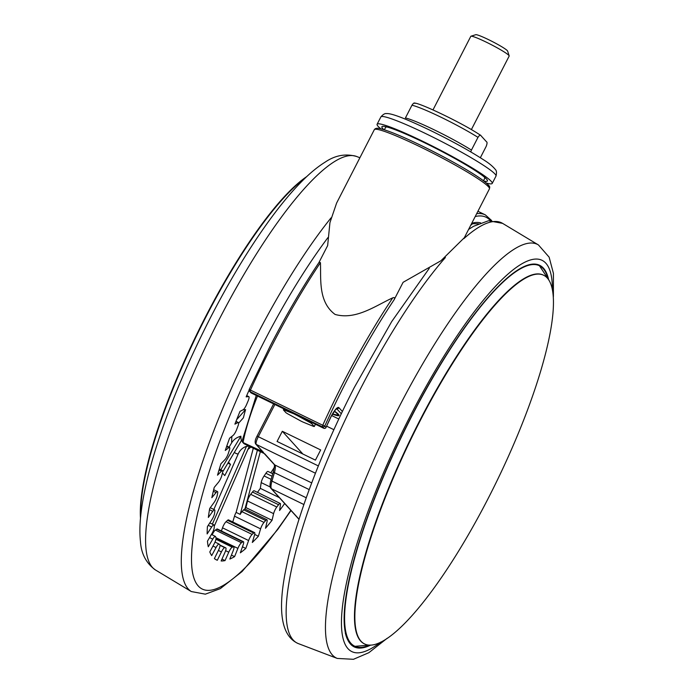 <?xml version="1.0" encoding="UTF-8"?>
<svg xmlns="http://www.w3.org/2000/svg" width="694" height="694" viewBox="0 0 694 694"><rect width="100%" height="100%" fill="white"/><g stroke="black" fill="none" stroke-linecap="round" stroke-linejoin="round"><path stroke-width="1.04" d="M332.426 414.144A34.518 3.14 -152.8 0 0 339.01 415.472A34.518 3.14 -152.8 0 0 334.413 411.108M374.318 129.674C375.168 128.364 376.851 127.965 379.358 128.477C387.287 130.186 401.54 136.007 422.099 145.957C447.11 158.267 466.706 169.232 480.89 178.861C492.402 187.397 489.322 186.877 489.444 188.837A64.716 5.89 -152.8 0 0 421.015 147.241A64.716 5.89 -152.8 0 0 374.318 129.674L336.616 203.047L329.936 222.644L327.646 245.598L318.962 262.497M318.702 263.009L319.205 262.132L320.437 262.662A233.713 54.522 115.9 0 0 271.536 346.462A233.713 54.522 115.9 0 0 250.447 390.08L322.753 425.257A233.713 54.522 -64.1 0 1 343.851 381.639A233.713 54.522 -64.1 0 1 392.743 297.839C375.723 305.586 355.883 320.342 335.089 314.434C318.06 301.864 321.088 278.945 320.437 262.662M264.171 453.512L274.312 464.59A1.796 1.744 137.9 0 0 274.824 464.971A17.975 4.19 -64.1 0 1 274.382 472.657L271.961 481.098L306.245 497.78M213.839 509.457L238.198 453.928C239.916 450.172 242.683 447.63 246.491 446.303A79.281 18.495 115.9 0 0 248.747 446.016M229.072 447.162L231.666 442.824C233.748 439.467 236.819 437.272 240.887 436.222A79.281 18.495 115.9 0 0 241.373 440.638L222.748 471.755M242.909 409.885L245.589 409.625A79.281 18.495 115.9 0 0 243.403 417.797L238.641 423.149M284.67 503.514A194.155 45.292 115.9 0 1 279.561 510.524L280.445 504.755A5.396 1.258 115.9 0 0 280.237 503.454A5.396 1.258 115.9 0 0 278.563 504.72A179.772 41.935 -64.1 0 1 276.793 507.019A5.396 1.258 115.9 0 0 275.154 509.674A5.396 1.258 115.9 0 0 273.601 513.655L272.039 520.309A194.155 45.292 115.9 0 1 265.498 528.264L267.051 521.61A5.396 1.258 115.9 0 0 266.956 519.745A5.396 1.258 115.9 0 0 265.672 520.535A179.772 41.935 -64.1 0 1 264.006 522.409A5.396 1.258 115.9 0 0 261.976 525.523A5.396 1.258 115.9 0 0 260.597 528.863L258.394 536.236A194.155 45.292 115.9 0 1 252.312 542.474L254.507 535.1A5.396 1.258 115.9 0 0 254.585 532.593A5.396 1.258 115.9 0 0 253.657 533.009A179.772 41.935 -64.1 0 1 252.13 534.415A5.396 1.258 115.9 0 0 249.753 537.885A5.396 1.258 115.9 0 0 248.599 540.531L245.815 548.442A194.155 45.292 115.9 0 1 240.332 552.823L243.117 544.911A5.396 1.258 115.9 0 0 243.421 541.702A5.396 1.258 115.9 0 0 242.822 541.849A179.772 41.935 -64.1 0 1 241.469 542.751A5.396 1.258 115.9 0 0 238.771 546.473A5.396 1.258 115.9 0 0 237.903 548.373L234.589 556.631A194.155 45.292 115.9 0 1 229.853 559.043L233.167 550.784A5.396 1.258 115.9 0 0 233.748 546.837A5.396 1.258 115.9 0 0 233.427 546.837A179.772 41.935 -64.1 0 1 232.29 547.202A5.396 1.258 115.9 0 0 229.306 551.062A5.396 1.258 115.9 0 0 228.76 552.207L225.021 560.605A194.155 45.292 115.9 0 1 221.143 560.978L224.882 552.58A5.396 1.258 115.9 0 0 225.793 547.87A5.396 1.258 115.9 0 0 225.697 547.844A179.772 41.935 -64.1 0 1 224.804 547.679A5.396 1.258 115.9 0 0 221.603 551.548A5.396 1.258 115.9 0 0 221.412 551.921L217.317 560.258L215.539 559.39M260.597 528.863L234.503 516.163A5.396 1.258 -64.1 0 1 235.882 512.823A5.396 1.258 -64.1 0 1 236.107 512.389L240.193 514.384A5.396 1.258 -64.1 0 1 241.998 511.695A179.772 41.935 115.9 0 0 243.663 509.83A5.396 1.258 -64.1 0 1 244.947 509.032L260.337 451.655M212.173 534.822A5.396 1.258 -64.1 0 1 212.676 533.773A5.396 1.258 -64.1 0 1 215.374 530.051L241.469 542.751M248.599 540.531L222.505 527.83A5.396 1.258 -64.1 0 1 223.65 525.193A5.396 1.258 -64.1 0 1 226.036 521.715L252.13 534.415M273.601 513.655L247.506 500.964A5.396 1.258 -64.1 0 1 249.059 496.973A5.396 1.258 -64.1 0 1 250.699 494.328L276.793 507.019M270.261 487.006L261.196 482.599A5.396 1.258 -64.1 0 1 262.853 478.045A5.396 1.258 -64.1 0 1 264.093 475.945L271.12 479.363M483.952 181.091A59.328 5.396 -152.8 0 0 487.431 180.96A59.328 5.396 -152.8 0 0 424.702 142.825A59.328 5.396 -152.8 0 0 381.9 126.724A59.328 5.396 -152.8 0 0 383.817 129.631M486.407 183.069A64.716 5.89 -152.8 0 0 492.228 183.424A64.716 5.89 -152.8 0 0 423.8 141.819A64.716 5.89 -152.8 0 0 377.102 124.261A64.716 5.89 -152.8 0 0 380.78 128.78M548.581 279.526A212.138 49.482 115.9 0 0 539.724 265.342A212.138 49.482 115.9 0 0 411.29 416.704A212.138 49.482 115.9 0 0 354.105 646.851A212.138 49.482 115.9 0 0 370.735 645.064M471.365 129.622L509.17 56.058A21.575 1.961 -152.8 0 0 509.179 55.858A21.575 1.961 -152.8 0 0 508.849 55.381A21.575 1.961 -152.8 0 0 489.487 43.748A21.575 1.961 -152.8 0 0 470.957 36.218A21.575 1.961 -152.8 0 0 470.801 36.34L432.995 109.904M470.957 36.218L475.772 34.7A17.975 1.631 27.2 0 1 491.213 40.972A17.975 1.631 27.2 0 1 507.34 50.662A17.975 1.631 27.2 0 1 507.618 51.07L509.179 55.858M488.567 497.676A204.947 47.808 115.9 0 0 543.81 275.327A204.947 47.808 115.9 0 0 419.731 421.553A204.947 47.808 115.9 0 0 364.489 643.902A204.947 47.808 115.9 0 0 488.567 497.676M140.483 518.262A204.947 47.808 -64.1 0 1 205.32 317.227A204.947 47.808 -64.1 0 1 306.705 176.623M480.352 157.729L486.173 146.408C487.197 143.658 487.318 142.131 486.546 141.828L480.664 135.365C463.488 123.532 418.621 102.218 414.275 103.102M480.881 135.564C480.474 134.558 479.511 135.157 477.984 137.351A44.945 4.086 -152.8 0 0 411.958 105.228C413.485 103.033 414.448 102.443 414.865 103.441M411.958 105.228L405.417 117.963A44.945 4.086 27.2 0 1 471.434 150.086L477.984 137.351M471.434 150.086L470.758 151.899M249.111 390.141A194.155 45.292 115.9 0 0 246.153 396.864L248.652 396.621A5.396 1.258 115.9 0 1 248.842 396.647A5.396 1.258 115.9 0 1 248.079 401.019A179.772 41.935 -64.1 0 0 246.639 404.428A5.396 1.258 115.9 0 1 243.073 409.798L240.011 411.351A194.155 45.292 115.9 0 0 234.893 424.147L237.947 422.594A5.396 1.258 115.9 0 1 238.389 422.542A5.396 1.258 115.9 0 1 237.929 426.159A179.772 41.935 -64.1 0 0 236.68 429.465A5.396 1.258 115.9 0 1 233.123 435.39L229.584 438.218A194.155 45.292 115.9 0 0 225.264 450.475L228.803 447.647A5.396 1.258 115.9 0 1 229.541 447.396A5.396 1.258 115.9 0 1 229.341 450.293A179.772 41.935 -64.1 0 0 228.326 453.416A5.396 1.258 115.9 0 1 224.856 459.74L220.926 463.774A194.155 45.292 115.9 0 0 217.517 475.199L221.447 471.165A5.396 1.258 115.9 0 1 222.522 470.601A5.396 1.258 115.9 0 1 222.531 472.822A179.772 41.935 -64.1 0 0 221.759 475.685A5.396 1.258 115.9 0 1 218.463 482.269L214.238 487.396A194.155 45.292 115.9 0 0 211.826 497.702L216.051 492.566A5.396 1.258 115.9 0 1 217.508 491.586A5.396 1.258 115.9 0 1 217.656 493.2A179.772 41.935 -64.1 0 0 217.161 495.733A5.396 1.258 115.9 0 1 214.125 502.395L209.701 508.511A194.155 45.292 115.9 0 0 208.339 517.446L212.763 511.331A5.396 1.258 115.9 0 1 214.611 509.83A5.396 1.258 115.9 0 1 214.845 510.914A179.772 41.935 -64.1 0 0 214.628 513.066A5.396 1.258 115.9 0 1 211.922 519.65L207.419 526.59A194.155 45.292 115.9 0 0 207.15 533.929L211.653 526.989A5.396 1.258 115.9 0 1 213.908 524.898A5.396 1.258 115.9 0 1 214.16 525.54A179.772 41.935 -64.1 0 0 214.238 527.24A5.396 1.258 115.9 0 1 211.93 533.591L207.454 541.181A194.155 45.292 115.9 0 0 208.278 546.751L212.746 539.16A5.396 1.258 115.9 0 1 215.418 536.401A5.396 1.258 115.9 0 1 215.626 536.705A179.772 41.935 -64.1 0 0 215.99 537.928A5.396 1.258 115.9 0 1 214.134 543.879L209.805 551.938A194.155 45.292 115.9 0 0 211.696 555.599L216.034 547.54A5.396 1.258 115.9 0 1 219.104 544.061A5.396 1.258 115.9 0 1 219.209 544.148A179.772 41.935 -64.1 0 0 219.842 544.851A5.396 1.258 115.9 0 1 218.489 550.264L214.403 558.592A194.155 45.292 115.9 0 0 216.407 559.867A194.155 45.292 115.9 0 0 217.317 560.258M270.825 472.822A194.155 45.292 115.9 0 0 274.295 467.435M272.013 476.249L265.915 473.273A5.396 1.258 -64.1 0 1 267.997 471.452L272.733 473.75M265.915 473.273A179.772 41.935 -64.1 0 1 264.093 475.945M261.196 482.599L260.311 488.359L279.335 497.615M257.457 492.376A194.155 45.292 115.9 0 0 260.311 488.359M278.563 504.72L252.469 492.029A5.396 1.258 -64.1 0 1 254.143 490.762L280.237 503.454M252.469 492.029A179.772 41.935 -64.1 0 1 250.699 494.328M247.506 500.964L245.945 507.609L272.039 520.309M245.017 508.771A194.155 45.292 115.9 0 0 245.945 507.609M258.394 536.236L254.689 534.432M253.657 533.009L227.563 520.318A5.396 1.258 -64.1 0 1 228.491 519.901L254.585 532.593M227.563 520.318A179.772 41.935 -64.1 0 1 226.036 521.715M222.505 527.83L221.395 530.979M245.815 548.442L242.449 546.803M242.822 541.849L216.728 529.158A5.396 1.258 -64.1 0 1 217.326 529.001L243.421 541.702M216.728 529.158A179.772 41.935 -64.1 0 1 215.374 530.051M234.589 556.631L231.432 555.096M234.503 516.163L232.768 521.975M225.021 560.605L221.967 559.121M227.892 463.167L230.512 464.442L228.473 462.187M222.47 473.03L224.778 475.59L230.512 464.442M240.193 514.384L257.396 450.224M236.107 512.389L253.31 448.237M214.194 526.321L249.293 446.277M212.364 524.144L246.491 446.303M220.822 469.769L240.887 436.222M236.654 419.67L245.589 409.625M257.483 396.04A100.673 23.483 115.9 0 0 243.134 442.13A1.796 1.327 -169.4 0 1 242.206 440.681A1.796 1.796 0 0 0 242.64 442.225A1.796 1.744 -42.1 0 0 243.16 442.607L244.323 443.856M262.488 451.438L263.59 452.549L261.759 451.195A1.796 0.763 149.6 0 1 262.219 451.213M315.44 473.221L256.233 444.412A1.796 1.744 -42.1 0 1 255.722 444.03L262.913 451.985M257.032 436.274L258.298 436.708A7.192 1.674 115.9 0 0 256.233 444.412L263.59 452.549L243.16 442.607L261.759 451.195L261.3 450.198M392.743 297.839C394.53 297.145 394.999 297.769 394.149 299.713L403.101 282.311L440.907 260.779L464.338 237.704L489.444 188.837M315.432 460.131L320.671 449.938L282.319 431.278L277.079 441.462L315.432 460.131M302.879 454.023L282.319 431.278M294.733 414.162L284.115 409.963A17.975 1.631 -152.8 0 0 283.36 409.833L285.989 412.739A17.975 1.631 -152.8 0 0 287.507 413.711L300.693 420.946A17.975 1.631 -152.8 0 0 302.974 422.056L313.523 426.376A17.975 1.631 -152.8 0 0 314.287 426.506L311.649 423.6A17.975 1.631 -152.8 0 0 310.131 422.62L296.945 415.394A17.975 1.631 -152.8 0 0 294.672 414.283M310.53 421.848L310.131 422.62M315.449 424.242L314.287 426.506M283.855 408.87L283.36 409.833M284.514 409.191L284.115 409.963M312.144 422.637L311.649 423.6M332.547 413.945A33.078 3.01 -152.8 0 0 336.685 413.225A33.078 3.01 -152.8 0 0 334.265 411.299M330.162 418.361L330.136 418.413A12.587 2.932 -64.1 0 1 331.081 416.495A12.587 2.932 -64.1 0 1 338.924 407.682L342.376 411.507M394.149 299.713A231.909 54.097 115.9 0 0 345.725 382.741A231.909 54.097 115.9 0 0 324.792 426.021L326.024 427.391A224.717 52.423 -64.1 0 1 330.136 418.413M323.716 428.25L322.406 426.853L322.753 425.257L324.792 426.021A1.796 1.744 -42.1 0 1 322.406 426.853L250.092 391.668L251.393 393.064M249.337 389.308L250.447 390.08L250.092 391.668A1.796 1.744 -42.1 0 1 249.293 389.395M264.423 453.642L244.288 443.848A1.796 1.796 0 0 1 243.733 443.431A1.796 1.744 -42.1 0 0 244.253 443.822L264.692 453.763L274.824 464.971L311.701 482.911M387.157 127.028A55.728 5.066 -152.8 0 0 385.586 127.41L384.363 129.795M250.794 447.014A89.89 20.967 -64.1 0 1 247.888 449.478M238.198 453.928A89.89 20.967 -64.1 0 1 234.407 452.271M231.666 442.824A89.89 20.967 -64.1 0 1 231.909 436.361M221.412 551.921L218.393 550.455M228.76 552.207L225.619 550.68M237.903 548.373L215.912 537.677M495.993 176.103A64.716 5.89 -152.8 0 0 427.565 134.497A64.716 5.89 -152.8 0 0 380.867 116.93C383.053 114.397 384.918 113.287 386.463 113.599C390.366 113.174 401.531 116.627 430.827 130.654C452.037 141.055 469.552 150.737 483.371 159.681C488.75 162.977 492.783 166.3 495.473 169.64C496.609 170.715 496.783 172.875 495.993 176.103L492.228 183.424M468.597 229.41L473.577 226.279L488.533 220.735L502.595 223.373A233.678 54.514 115.9 0 0 463.809 238.675M445.409 257.517A233.678 54.514 115.9 0 0 360.117 389.56A233.678 54.514 115.9 0 0 298.168 643.538L337.284 658.433L353.463 659.3L368.852 652.69L387.174 638.28M290.821 510.324A226.522 52.839 -64.1 0 1 192.359 571.492A226.522 52.839 -64.1 0 1 263.312 343.209A226.522 52.839 -64.1 0 1 327.915 237.626M359.9 157.738L356.595 156.48A229.957 53.646 -64.1 0 0 218.402 320.992A229.957 53.646 -64.1 0 0 155.421 569.947L191.284 591.54A233.678 54.514 -64.1 0 1 255.279 338.551A233.678 54.514 -64.1 0 1 331.064 217.847M502.595 223.373L538.457 244.956A229.957 53.646 115.9 0 0 398.252 408.497A229.957 53.646 115.9 0 0 337.284 658.433M552.407 289.224A217.422 50.723 115.9 0 0 410.406 415.715A217.422 50.723 115.9 0 0 342.819 603.693A217.422 50.723 115.9 0 0 380.728 642.089M523.311 267.025A211.774 49.404 -64.1 0 1 539.299 265.533L536.983 264.405M548 278.745A211.479 49.335 115.9 0 0 411.447 416.842A211.479 49.335 115.9 0 0 369.763 645.09M543.81 275.327L543.437 275.145A204.947 47.808 115.9 0 0 419.358 421.371A204.947 47.808 115.9 0 0 364.107 643.72L364.489 643.902M140.726 515.755A204.947 47.808 -64.1 0 1 205.693 317.418A204.947 47.808 -64.1 0 1 304.883 178.358M369.885 645.09L354.001 646.4A211.774 49.404 -64.1 0 1 345.3 632.902M265.672 520.535L243.663 509.83M241.998 511.695L264.006 522.409M233.427 546.837L216.042 538.379M215.938 539.255L232.29 547.202M216.034 547.54L212.971 546.048M212.746 539.16L209.562 537.607M225.697 547.844L219.955 545.05L225.793 547.87M220.007 545.345L224.804 547.679M212.763 511.331L209.493 509.743M216.051 492.566L213.301 491.231M211.653 526.989L208.235 525.332M228.803 447.647L226.608 446.58M237.947 422.594L235.891 421.588M221.447 471.165L219.026 469.994M248.652 396.621L246.674 395.658M484.959 177.569L484.724 178.358A55.728 5.066 -152.8 0 0 484.117 176.866M303.894 504.529L271.51 488.784L299.036 519.216A1.796 1.744 137.9 0 1 298.515 518.826L299.097 519.268M309.203 489.6L274.382 472.657A1.796 1.05 -164 0 1 273.427 471.339L271.007 479.78A1.796 1.05 -164 0 0 271.961 481.098A17.975 4.19 115.9 0 0 271.51 488.784A1.796 1.744 137.9 0 1 270.998 488.394L298.515 518.826M242.206 441.028A1.796 1.744 -42.1 0 0 242.64 442.225L243.733 443.431M422.134 145.974A62.92 5.726 27.2 0 1 488.385 186.695M326.093 427.365A1.796 1.796 0 0 1 323.673 428.241L251.358 393.056A1.796 1.796 0 0 1 250.812 392.648A1.796 1.744 -42.1 0 0 251.323 393.03L323.638 428.215A1.796 1.744 -42.1 0 0 326.024 427.391L331.107 416.547L335.367 409.902L336.972 408.454L336.338 408.367M476.665 213.709A233.713 54.522 -64.1 0 1 485.34 214.888L477.914 211.28M490.372 220.553A231.909 54.097 115.9 0 0 475.216 216.528M470.888 224.943A16.179 3.774 -64.1 0 1 473.907 222.713A1.796 1.726 80.4 0 1 472.64 223.72L478.392 223.798M473.907 222.713A224.717 52.423 -64.1 0 1 480.595 222.869M274.859 404.489L258.298 436.708L318.346 465.926M336.729 408.593A1.796 1.744 -42.1 0 0 338.924 407.682M333.892 429.699L326.64 426.168M341.292 413.78L336.651 408.645M331.645 415.533L338.819 419.029M332.539 413.954L337.831 415.159L338.828 414.795M319.205 262.132C302.393 287.264 286.075 315.215 270.244 345.968L249.276 389.334A1.796 1.796 0 0 0 249.58 391.277L250.812 392.648M385.586 127.41L386.098 126.759M298.168 643.538C280.931 635.86 277.097 609.879 286.648 565.601C296.494 517.334 322.285 449.591 354.382 387.339L391.694 321.591L429.274 268.326M538.457 244.956L549.128 257.153L553.422 273.341L553.396 296.65M356.595 156.48C345.603 153.383 335.081 155.291 325.026 162.214C317.713 166.76 310.062 173.058 302.098 181.099C290.977 192.299 279.283 206.465 267.017 223.598C247.593 250.812 228.682 282.284 210.265 318.034C185.142 367.23 166.031 413.902 152.949 458.04C147.041 478.27 143.111 496.21 141.168 511.868C139.754 523.103 139.52 533.009 140.466 541.572C141.212 553.751 146.2 563.207 155.421 569.947M539.299 265.533L548.078 278.849M354.001 646.4L351.676 645.273M291.012 510.524L277.756 529.461L242.085 571.526L220.302 588.633L205.355 594.168L191.284 591.54M377.102 124.261L380.867 116.93M266.956 519.745L244.947 509.032M233.748 546.837L216.042 538.223M219.104 544.061L215.01 542.075M215.418 536.401L211.418 534.458M214.611 509.83L210.273 507.722M217.508 491.586L213.665 489.721M213.908 524.898L209.814 522.903M229.541 447.396L226.791 446.051M238.389 422.542L235.977 421.371M222.522 470.601L219.313 469.04M248.842 396.647L246.7 395.606M484.724 178.358L483.501 180.744M274.277 464.546C273.87 465.527 275.501 462.369 273.427 471.339M271.007 479.78C269.723 484.247 269.714 487.119 270.998 488.394M256.26 395.441L242.206 440.681M255.722 444.03C254.672 442.373 255.097 439.77 257.006 436.222L273.618 403.891M491.621 220.51L485.34 214.888M470.679 225.35L472.631 223.72"/></g></svg>

